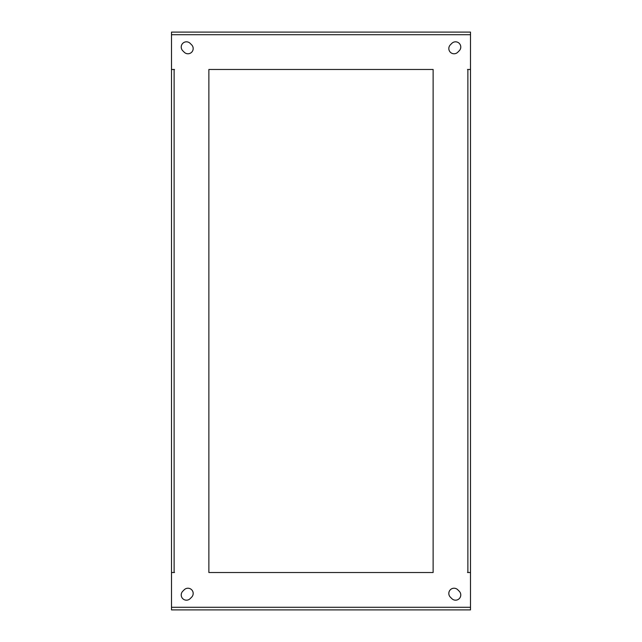 <?xml version="1.0" encoding="UTF-8"?>
<svg xmlns="http://www.w3.org/2000/svg" width="642" height="642" viewBox="0 0 642 642"><rect width="100%" height="100%" fill="white"/><g stroke="black" fill="none" stroke-linecap="round" stroke-linejoin="round"><path stroke-width="0.96" d="M451.848 43.351A5.232 5.232 0 0 1 460.378 45.044A5.232 5.232 0 0 1 459.247 50.75A5.232 5.232 0 0 0 455.547 41.818A5.232 5.232 0 0 0 451.848 43.351L450.355 44.844A5.232 5.232 0 0 0 450.355 52.243A5.232 5.232 0 0 0 457.754 52.243L459.247 50.75M182.753 50.75A5.232 5.232 0 0 1 186.453 41.818A5.232 5.232 0 0 1 190.152 43.351A5.232 5.232 0 0 0 181.622 45.044A5.232 5.232 0 0 0 182.753 50.75L184.246 52.243A5.232 5.232 0 0 0 191.645 52.243A5.232 5.232 0 0 0 191.645 44.844L190.152 43.351M450.355 597.156A5.232 5.232 0 0 1 454.054 588.224A5.232 5.232 0 0 1 457.754 589.757A5.232 5.232 0 0 0 449.215 591.451A5.232 5.232 0 0 0 450.355 597.156L451.848 598.649A5.232 5.232 0 0 0 459.247 598.649A5.232 5.232 0 0 0 459.247 591.25L457.754 589.757M184.246 589.757A5.232 5.232 0 0 1 192.785 591.451A5.232 5.232 0 0 1 191.645 597.156A5.232 5.232 0 0 0 187.945 588.224A5.232 5.232 0 0 0 184.246 589.757L182.753 591.25A5.232 5.232 0 0 0 182.753 598.649A5.232 5.232 0 0 0 190.152 598.649L191.645 597.156M470.498 34.716L171.502 34.716L171.502 32.1L470.498 32.1L470.498 69.472L467.504 69.472L470.498 69.48L470.498 572.52L467.504 572.52L470.498 572.528L470.498 609.9L171.502 609.9L171.502 607.284L470.498 607.284M174.496 572.528L171.502 572.528L171.502 607.284M174.496 572.52L171.502 572.52L171.502 69.48L174.496 69.48L171.502 69.472L171.502 34.716M208.875 69.472L208.875 572.528L433.125 572.528L208.875 572.528L208.875 69.472L433.125 69.472L433.125 572.528L433.125 69.472L208.875 69.472M459.247 591.25A5.232 5.232 0 0 1 459.247 598.649A5.232 5.232 0 0 1 451.848 598.649M190.152 598.649A5.232 5.232 0 0 1 182.753 598.649A5.232 5.232 0 0 1 182.753 591.25M457.754 52.243A5.232 5.232 0 0 1 450.355 52.243A5.232 5.232 0 0 1 450.355 44.844M191.645 44.844A5.232 5.232 0 0 1 191.645 52.243A5.232 5.232 0 0 1 184.246 52.243M171.502 609.9L470.498 609.9M174.118 69.48L174.118 572.52M467.882 572.52L467.882 69.48"/></g></svg>
